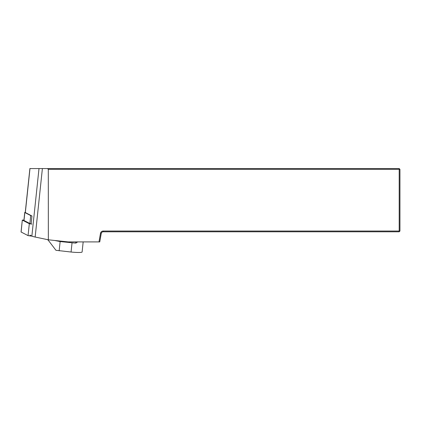 <?xml version="1.0" encoding="UTF-8"?>
<svg xmlns="http://www.w3.org/2000/svg" width="421" height="421" viewBox="0 0 421 421"><rect width="100%" height="100%" fill="white"/><g stroke="black" fill="none" stroke-linecap="round" stroke-linejoin="round"><path stroke-width="0.63" d="M31.112 224.056L31.964 215.994L25.249 212.51L29.896 168.516M98.982 241.907L100.498 233.334A2.784 2.784 0 0 1 103.234 231.034L399.192 231.034L399.192 231.792L103.234 231.792A2.021 2.021 0 0 0 101.245 233.466L99.756 241.907L68.255 241.907L48.341 239.802L35.154 237.039A12.646 1.316 -174 0 1 31.864 236.092L29.944 235.102M25.328 212.584L29.98 168.568L399.192 168.568L399.192 169.326L399.95 169.326L399.95 231.034L399.192 231.034L399.192 169.326L48.299 169.326L48.341 239.802M47.531 168.568L48.299 169.326M399.95 169.326L399.192 168.568M399.192 231.792L399.95 231.034M82.106 251.963A11.378 1.184 -174 0 1 82.106 252.005A11.378 1.184 -174 0 1 71.07 252.026L55.94 250.29L47.852 239.702M59.161 250.811L60.14 241.559L54.683 240.475M60.14 241.559L72.049 242.77A11.378 1.184 6 0 0 75.901 243.091L77.664 241.907M47.978 239.728L47.941 240.091M31.628 215.82A3.036 0.316 -174 0 1 30.722 215.568L24.839 212.547A3.036 0.316 -174 0 1 24.744 212.458A3.036 0.316 -174 0 1 25.265 212.337M31.133 223.84A3.036 0.316 -174 0 1 29.886 223.525L24.002 220.504A3.036 0.316 -174 0 1 23.908 220.409L24.744 212.458M31.964 236.139L28.06 235.618L21.05 231.987L22.308 220.083L21.113 232.05M23.944 220.046L22.308 220.083M31.77 224.119L29.317 223.714L22.371 220.146M100.498 233.334L101.245 233.466M31.864 236.092L39 168.568M103.234 231.034L103.234 231.792M35.154 237.039L42.389 168.568M75.901 243.091L75.627 241.907M71.07 252.026L72.049 242.77M30.722 215.568L29.886 223.525M24.839 212.547L24.002 220.504M29.317 223.714L28.06 235.618M30.575 235.428L30.512 236.028M82.106 252.005L83.174 241.907"/></g></svg>
